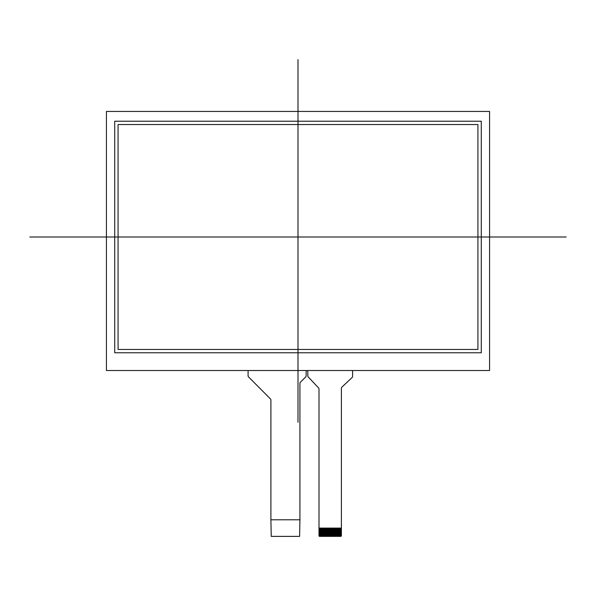 <?xml version="1.0" encoding="UTF-8"?>
<svg xmlns="http://www.w3.org/2000/svg" width="596" height="596" viewBox="0 0 596 596"><rect width="100%" height="100%" fill="white"/><g stroke="black" fill="none" stroke-linecap="round" stroke-linejoin="round"><path stroke-width="0.89" d="M352.586 370.518L352.586 376.352A1.661 1.661 0 0 1 352.065 377.559L341.91 387.109A1.661 1.661 0 0 0 341.389 388.316L341.389 536.05L340.808 536.378L340.808 528.086M307.804 370.518L307.804 375.83A1.661 1.661 0 0 0 308.251 376.963L318.547 387.907A1.661 1.661 0 0 1 319.002 389.046L319.002 528.086L341.389 528.086M306.143 370.518L306.143 375.8A1.661 1.661 0 0 1 305.659 376.97L300.414 382.2A1.661 1.661 0 0 0 299.922 383.37L299.922 519.794L270.897 519.794L271.232 536.378L299.594 536.378L299.922 519.794M270.897 519.794L270.897 400.058A1.661 1.661 0 0 0 270.413 398.888L248.577 376.97A1.661 1.661 0 0 1 248.092 375.8L248.092 370.518M319.575 528.086L319.575 536.378L319.002 536.05L319.002 528.086M340.309 528.086L340.309 536.378L340.808 536.378M340.309 536.378L339.981 528.086M339.482 528.086L339.482 536.378L339.981 536.378M339.482 536.378L339.154 528.086M338.655 528.086L338.655 536.378L339.154 536.378M338.655 536.378L338.319 528.086M337.82 528.086L337.82 536.378L338.319 536.378M337.82 536.378L337.492 528.086M336.993 528.086L336.993 536.378L337.492 536.378M336.993 536.378L336.666 528.086M336.166 528.086L336.166 536.378L336.666 536.378M336.166 536.378L335.831 528.086M335.339 528.086L335.339 536.378L335.831 536.378M335.339 536.378L335.004 528.086M334.505 528.086L334.505 536.378L335.004 536.378M334.505 536.378L334.177 528.086M333.678 528.086L333.678 536.378L334.177 536.378M333.678 536.378L333.343 528.086M332.851 528.086L332.851 536.378L333.343 536.378M332.851 536.378L332.516 528.086M332.017 528.086L332.017 536.378L332.516 536.378M332.017 536.378L331.689 528.086M331.19 528.086L331.19 536.378L331.689 536.378M331.19 536.378L330.855 528.086M330.363 528.086L330.363 536.378L330.855 536.378M330.363 536.378L330.028 528.086M329.528 528.086L329.528 536.378L330.028 536.378M329.528 536.378L329.201 528.086M328.701 528.086L328.701 536.378L329.201 536.378M328.701 536.378L328.366 528.086M327.875 528.086L327.875 536.378L328.366 536.378M327.875 536.378L327.539 528.086M327.04 528.086L327.04 536.378L327.539 536.378M327.04 536.378L326.712 528.086M326.213 528.086L326.213 536.378L326.712 536.378M326.213 536.378L325.878 528.086M325.386 528.086L325.386 536.378L325.878 536.378M325.386 536.378L325.051 528.086M324.552 528.086L324.552 536.378L325.051 536.378M324.552 536.378L324.224 528.086M323.725 528.086L323.725 536.378L324.224 536.378M323.725 536.378L323.397 528.086M322.898 528.086L322.898 536.378L323.397 536.378M322.898 536.378L322.563 528.086M322.064 528.086L322.064 536.378L322.563 536.378M322.064 536.378L321.736 528.086M321.237 528.086L321.237 536.378L321.736 536.378M321.237 536.378L320.909 528.086M320.41 528.086L320.41 536.378L320.909 536.378M320.41 536.378L320.074 528.086M319.575 536.378L320.074 536.378M118.075 349.45L477.925 349.45L477.925 124.542L118.075 124.542L118.075 349.45L118.075 124.542L477.925 124.542L477.925 349.45L118.075 349.45M114.723 352.765L114.723 121.226L481.277 121.226L481.277 352.765L114.723 352.765L114.723 121.226L481.277 121.226L481.277 352.765L114.723 352.765M489.569 111.437L106.431 111.437L106.431 370.518L489.569 370.518L489.569 111.437L489.569 370.518L106.431 370.518L106.431 111.437L489.569 111.437M298 59.622L298 422.333M29.8 236.999L566.2 236.999"/></g></svg>
